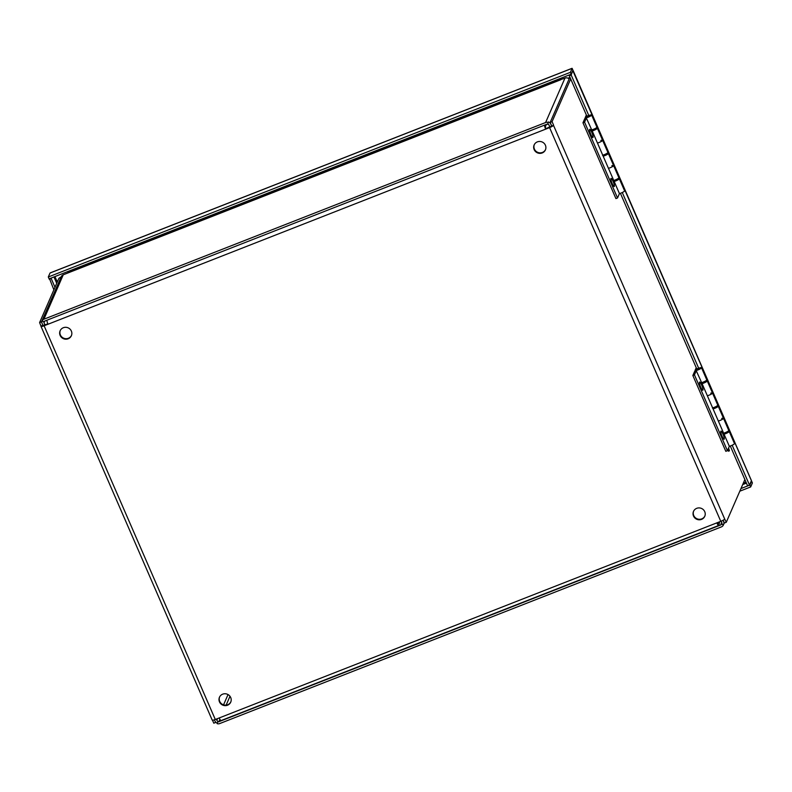 <?xml version="1.0" encoding="UTF-8"?>
<svg xmlns="http://www.w3.org/2000/svg" width="792" height="792" viewBox="0 0 792 792"><rect width="100%" height="100%" fill="white"/><g stroke="black" fill="none" stroke-linecap="round" stroke-linejoin="round"><path stroke-width="1.19" d="M728.581 448.034L729.432 450.826L728.284 448.698M729.432 450.826L728.482 451.202L727.699 450.054M212.207 719.928A3.831 0.703 -23.5 0 0 212.197 720.086A3.831 0.703 -23.5 0 0 215.295 719.492L219.226 717.948A3.831 0.733 68.6 0 0 221.027 720.581L718.651 525.502A3.831 0.733 -111.4 0 1 716.849 522.868L720.779 521.324A3.831 0.703 -23.5 0 0 724.69 519.027L726.274 522.284L724.373 523.027L723.155 520.215M717.235 522.72L717.899 523.571L718.512 522.215M719.71 521.75L718.76 525.383A3.831 0.733 -111.4 0 1 718.651 525.502M546.341 124.433L545.381 126.641L545.658 129.155A3.831 0.733 -111.4 0 1 544.51 125.146M46.886 320.235A3.831 0.733 68.6 0 0 48.035 324.235L44.104 325.779A3.831 0.703 156.5 0 1 41.006 326.373A3.831 0.703 156.5 0 1 41.016 326.215L39.6 322.572L41.501 321.829L41.857 322.671M42.936 325.423L47.886 323.878M42.887 325.324L41.105 326.027M545.876 128.65L553.489 125.314A3.831 0.703 156.5 0 1 549.589 127.611L48.035 324.235M551.678 125.859L550.183 122.413L552.073 121.671L553.578 125.116M215.414 721.809L215.691 722.443L213.79 723.185L212.504 720.215M552.073 121.671L570.686 78.962M550.183 122.413L569.359 78.388L568.418 78.428M61.162 276.923A3.831 0.703 -23.5 0 0 58.786 278.556L39.6 322.572M219.582 697A6.138 5.91 -156.5 0 0 222.948 704.613A6.138 5.91 -156.5 0 0 230.819 701.89M230.7 697.495A6.138 5.91 23.5 0 1 222.73 705.118A6.138 5.91 23.5 0 1 225.067 693.752A6.138 5.91 23.5 0 1 230.7 697.495M60.251 330.551A6.138 5.91 -156.5 0 0 63.617 338.164A6.138 5.91 -156.5 0 0 71.478 335.442M71.359 331.056A6.138 5.91 23.5 0 1 63.39 338.669A6.138 5.91 23.5 0 1 65.736 327.304A6.138 5.91 23.5 0 1 71.359 331.056M534.293 144.708A6.138 5.91 -156.5 0 0 537.659 152.331A6.138 5.91 -156.5 0 0 545.53 149.609M545.401 145.213A6.138 5.91 23.5 0 1 537.431 152.836A6.138 5.91 23.5 0 1 539.778 141.461A6.138 5.91 23.5 0 1 545.401 145.213M693.624 511.157A6.138 5.91 -156.5 0 0 696.99 518.77A6.138 5.91 -156.5 0 0 704.86 516.047M704.741 511.662A6.138 5.91 23.5 0 1 696.772 519.275A6.138 5.91 23.5 0 1 699.108 507.91A6.138 5.91 23.5 0 1 704.741 511.662M570.042 77.487A3.831 0.703 -23.5 0 0 568.171 78.091L567.943 78.18M60.865 277.606L41.501 321.829M744.876 479.576L726.274 522.284M43.926 321.73A1.752 1.693 -156.5 0 0 44.015 322.809L44.976 325.017M43.016 325.601L42.124 323.552A3.831 3.693 23.5 0 1 42.253 320.364L42.045 320.849L43.867 321.829A1.752 1.693 23.5 0 1 44.728 321.077L546.411 124.403A1.752 1.693 -156.5 0 1 547.579 124.364L548.351 121.958A3.831 3.693 23.5 0 1 550.806 124.136L551.618 126.007M548.351 121.958L547.579 124.364M549.866 127.086L548.906 124.879A1.752 1.693 -156.5 0 0 547.787 123.879M548.143 122.443A3.831 3.693 -156.5 0 0 545.599 122.532L564.963 78.111A3.831 3.693 23.5 0 1 569.111 78.962M560.756 79.754L63.271 274.784L43.907 319.206A3.831 3.693 -156.5 0 0 42.045 320.849M564.963 78.111L560.687 79.606A3.831 0.733 68.6 0 1 560.786 79.497L67.835 272.745A3.831 0.733 -111.4 0 1 67.983 272.755M43.907 319.206L545.599 122.532M42.115 320.651L61.261 276.705A3.831 3.693 23.5 0 1 63.271 274.784M723.047 520.265L723.621 521.591A3.831 3.693 23.5 0 1 723.492 524.769L721.67 523.789A1.752 1.693 -156.5 0 0 721.73 522.334L721.215 521.156M217.335 723.155A3.831 3.693 23.5 0 1 214.939 721.007L214.414 719.809M216.325 719.087L216.84 720.265A1.752 1.693 -156.5 0 0 217.958 721.255L217.186 723.66A3.831 3.693 -156.5 0 0 219.73 723.561L721.423 526.888A3.831 3.693 -156.5 0 0 723.284 525.254L721.67 523.789M217.75 721.74A1.752 1.693 -156.5 0 0 218.919 721.69L720.601 525.017L721.75 522.383M721.462 524.264A1.752 1.693 23.5 0 1 720.601 525.017M569.715 74.765L569.29 75.755L586.852 116.137L589.129 115.414M730.283 446.015L747.598 485.842L749.499 485.1L751.42 480.695L572.774 70.557M620.403 193.297L696.732 368.854L699.009 368.141M569.29 75.755L571.181 75.012L588.743 115.394M622.274 192.515L698.633 368.112M739.817 491.188L750.668 486.941L752.4 482.962L751.588 481.09L749.856 485.07L750.668 486.941M740.966 488.555L749.856 485.07M570.389 72.319L572.121 68.34L572.933 70.211L571.2 74.191L570.389 72.319L48.302 276.992L50.035 273.022L50.856 272.695M49.53 278.695L53.876 289.813M49.282 279.259L51.183 278.517L54.985 287.268M571.2 74.191L49.114 278.863L48.302 276.992M732.164 445.233L749.499 485.1M571.181 75.012L572.725 70.686M50.035 273.022L571.676 68.518M51.183 278.517L51.421 277.952M724.234 439.134A4.386 0.842 -111.4 0 1 724.116 439.263A4.386 0.842 -111.4 0 1 721.74 435.491A4.386 0.842 -111.4 0 1 720.918 431.095A4.386 0.842 -111.4 0 1 723.146 434.491A4.386 0.842 -111.4 0 1 724.234 439.134M702.92 390.11A4.386 0.842 -111.4 0 1 702.801 390.238A4.386 0.842 -111.4 0 1 700.415 386.456A4.386 0.842 -111.4 0 1 699.603 382.071A4.386 0.842 -111.4 0 1 701.831 385.466A4.386 0.842 -111.4 0 1 702.92 390.11M701.524 382.853A3.505 0.643 156.5 0 1 702.098 382.496M705.464 381.031A3.505 0.643 156.5 0 1 707.216 380.873A3.505 0.643 156.5 0 1 705.563 382.229A3.505 0.643 156.5 0 1 702.078 383.635L696.257 370.745L694.653 371.369L692.851 375.507L725.818 451.321L727.422 450.688L729.333 446.312A3.505 0.643 -23.5 0 0 732.818 444.906A3.505 0.643 -23.5 0 0 734.471 443.55L729.194 431.412A3.505 0.643 156.5 0 1 727.541 432.778A3.505 0.643 156.5 0 1 724.056 434.184L718.344 421.037A3.505 0.643 -23.5 0 0 721.829 419.631A3.505 0.643 -23.5 0 0 723.482 418.275A3.505 0.643 156.5 0 1 721.829 419.631A3.505 0.643 156.5 0 1 718.344 421.037L707.355 395.762A3.505 0.643 -23.5 0 0 710.84 394.367A3.505 0.643 -23.5 0 0 712.493 393A3.505 0.643 156.5 0 1 710.84 394.367A3.505 0.643 156.5 0 1 707.355 395.762L702.078 383.635M702.405 382.823L705.494 381.477M712.513 408.127A3.505 0.643 156.5 0 1 713.087 407.761M716.453 406.306A3.505 0.643 156.5 0 1 718.205 406.147A3.505 0.643 156.5 0 1 716.552 407.504A3.505 0.643 156.5 0 1 713.067 408.91M713.394 408.098L716.483 406.751M723.492 433.402A3.505 0.643 156.5 0 1 724.076 433.036M727.442 431.581A3.505 0.643 156.5 0 1 729.194 431.412M724.383 433.363L727.472 432.026M692.851 375.507L694.455 374.873L696.257 370.745M694.455 374.873L727.422 450.688M724.056 434.184L729.333 446.312M723.413 433.214A3.505 0.643 -23.5 0 0 726.987 431.828A3.505 0.643 -23.5 0 0 728.749 430.402L723.482 418.275A3.505 0.643 156.5 0 0 721.71 418.433M712.424 407.939A3.505 0.643 -23.5 0 0 715.998 406.553A3.505 0.643 -23.5 0 0 717.76 405.128L712.493 393A3.505 0.643 156.5 0 0 710.731 393.169M701.445 382.675A3.505 0.643 -23.5 0 0 705.009 381.279A3.505 0.643 -23.5 0 0 706.771 379.863L701.504 367.726A3.505 0.643 156.5 0 1 698.544 369.715A3.505 0.643 156.5 0 1 695.069 370.527A3.505 0.643 156.5 0 1 695.079 370.379L696.237 367.726M697.089 368.825L697.01 369.013A3.505 0.643 156.5 0 1 701.504 367.726M696.623 369.785L699.96 368.399L696.623 369.785M614.354 186.417A4.386 0.842 -111.4 0 1 614.236 186.546A4.386 0.842 -111.4 0 1 611.85 182.764A4.386 0.842 -111.4 0 1 611.028 178.378A4.386 0.842 -111.4 0 1 613.255 181.774A4.386 0.842 -111.4 0 1 614.354 186.417M593.03 137.382A4.386 0.842 -111.4 0 1 592.911 137.521A4.386 0.842 -111.4 0 1 590.535 133.739A4.386 0.842 -111.4 0 1 589.713 129.344A4.386 0.842 -111.4 0 1 591.941 132.739A4.386 0.842 -111.4 0 1 593.03 137.382M591.634 130.135A3.505 0.643 156.5 0 1 592.218 129.769M595.574 128.314A3.505 0.643 156.5 0 1 597.326 128.146A3.505 0.643 156.5 0 1 595.673 129.512A3.505 0.643 156.5 0 1 592.188 130.918L586.367 118.028L584.763 118.651L582.971 122.78L615.928 198.594L617.532 197.97L619.443 193.585A3.505 0.643 -23.5 0 0 622.928 192.189A3.505 0.643 -23.5 0 0 624.581 190.822L619.304 178.695A3.505 0.643 156.5 0 1 617.651 180.051A3.505 0.643 156.5 0 1 614.166 181.457L608.454 168.32A3.505 0.643 -23.5 0 0 611.939 166.914A3.505 0.643 -23.5 0 0 613.592 165.558A3.505 0.643 156.5 0 1 611.939 166.914A3.505 0.643 156.5 0 1 608.454 168.32L597.465 143.045A3.505 0.643 -23.5 0 0 600.95 141.639A3.505 0.643 -23.5 0 0 602.603 140.283A3.505 0.643 156.5 0 1 600.95 141.639A3.505 0.643 156.5 0 1 597.465 143.045L592.188 130.918M592.525 130.096L595.604 128.759M602.623 155.41A3.505 0.643 156.5 0 1 603.207 155.044M606.563 153.589A3.505 0.643 156.5 0 1 608.315 153.42A3.505 0.643 156.5 0 1 606.662 154.786A3.505 0.643 156.5 0 1 603.177 156.182M603.504 155.371L606.593 154.034M613.612 180.675A3.505 0.643 156.5 0 1 614.196 180.319M617.552 178.853A3.505 0.643 156.5 0 1 619.304 178.695M614.493 180.645L617.582 179.299M582.971 122.78L584.565 122.156L586.367 118.028M584.565 122.156L617.532 197.97M614.166 181.457L619.443 193.585M613.533 180.497A3.505 0.643 -23.5 0 0 617.107 179.101A3.505 0.643 -23.5 0 0 618.869 177.685L613.592 165.558A3.505 0.643 156.5 0 0 611.83 165.716M602.544 155.222A3.505 0.643 -23.5 0 0 606.118 153.836A3.505 0.643 -23.5 0 0 607.88 152.41L602.603 140.283A3.505 0.643 156.5 0 0 600.841 140.441M591.555 129.947A3.505 0.643 -23.5 0 0 595.129 128.561A3.505 0.643 -23.5 0 0 596.891 127.136L591.614 115.008A3.505 0.643 156.5 0 1 588.654 116.998A3.505 0.643 156.5 0 1 585.189 117.8A3.505 0.643 156.5 0 1 585.199 117.661L586.357 115.008M587.209 116.107L587.119 116.295A3.505 0.643 156.5 0 1 591.614 115.008M586.733 117.058L590.07 115.681L586.733 117.058M219.226 717.948L716.849 522.868M44.104 325.779L215.295 719.492M553.489 125.314L724.69 519.027M720.779 521.324L549.589 127.611M44.778 321.057L44.015 322.809M216.84 720.265L217.553 718.611M223.552 704.84L228.037 694.564M229.987 696.277L226.146 705.108M219.929 719.374L218.919 721.69M746.42 483.12L742.698 484.575M743.282 483.249L746.005 482.18M56.717 283.288L53.965 276.962M54.925 276.586L57.281 282.002M41.006 326.373L212.197 720.086M724.324 522.908L723.631 524.492M573.131 70.537L751.4 480.526M50.431 272.804L571.873 68.379M707.216 380.873L712.493 393M718.205 406.147L723.482 418.275M695.327 371.111L695.069 370.527M698.732 369.29L698.108 369.567M702.247 382.447L702.514 383.061M713.236 407.722L713.503 408.325M724.225 432.996L724.482 433.6M705.326 381.11L705.593 381.714M716.314 406.375L716.582 406.989M727.303 431.65L727.571 432.264M597.326 128.146L602.603 140.283M608.315 153.42L613.592 165.558M585.437 118.384L585.189 117.8M588.842 116.573L588.218 116.85M592.357 129.73L592.624 130.334M603.346 155.004L603.613 155.608M614.335 180.269L614.602 180.883M595.445 128.383L595.713 128.997M606.434 153.658L606.702 154.272M617.423 178.933L617.691 179.536"/></g></svg>
